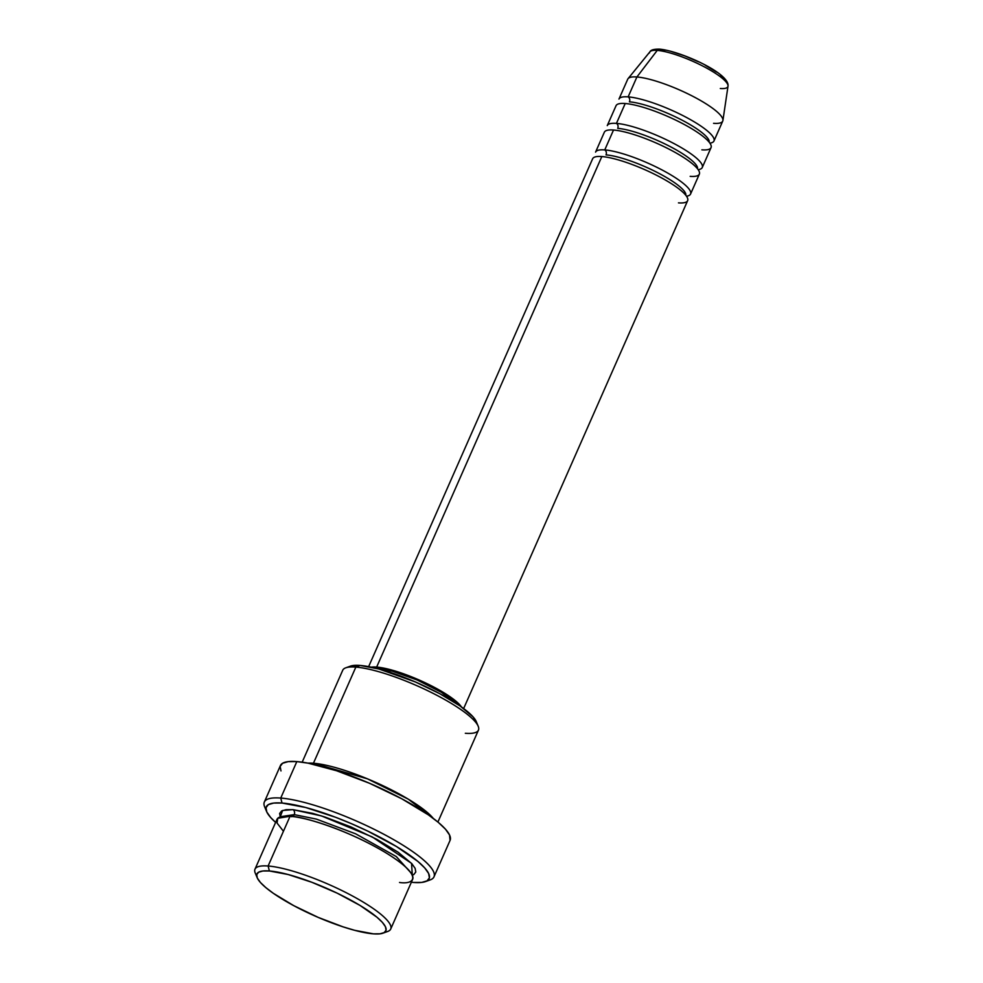 <?xml version="1.0" encoding="UTF-8"?>
<svg xmlns="http://www.w3.org/2000/svg" width="983" height="983" viewBox="0 0 983 983"><rect width="100%" height="100%" fill="white"/><g stroke="black" fill="none" stroke-linecap="round" stroke-linejoin="round"><path stroke-width="1.47" d="M665.712 50.194L660.969 49.531A3.711 3.096 -85.6 0 0 659.765 49.15C680.224 51.079 730.037 73.172 728.01 86.172A42.724 9.105 -156.2 0 0 701.739 65.517A42.724 9.105 -156.2 0 0 657.246 50.391A3.711 3.096 -85.6 0 1 659.765 49.15A3.711 3.096 94.4 0 0 657.246 50.391A42.724 9.105 23.8 0 1 699.073 64.202A42.724 9.105 23.8 0 1 727.801 84.685A42.724 9.105 23.8 0 1 720.306 88.507M690.57 194.032L699.343 174.138A51.915 11.059 -156.2 0 0 668.919 149.072A51.915 11.059 -156.2 0 0 613.515 130.026L604.754 149.92A3.711 3.096 -85.6 0 1 606.019 154.884A3.711 3.096 94.4 0 0 604.754 149.92A51.915 11.059 23.8 0 1 660.146 168.965A51.915 11.059 23.8 0 1 690.57 194.032A51.915 11.059 23.8 0 1 686.49 196.195M702.267 167.503L711.041 147.622A51.915 11.059 -156.2 0 0 680.617 122.556A51.915 11.059 -156.2 0 0 625.213 103.51L616.439 123.391A3.711 3.096 -85.6 0 1 617.717 128.368A3.711 3.096 94.4 0 0 616.439 123.391A51.915 11.059 23.8 0 1 671.844 142.449A51.915 11.059 23.8 0 1 702.267 167.503A51.915 11.059 23.8 0 1 698.188 169.666M713.965 140.987L722.738 121.093A51.915 11.059 -156.2 0 0 692.315 96.039A51.915 11.059 -156.2 0 0 636.91 76.981L657.246 50.391L636.91 76.981L628.137 96.875A3.711 3.096 -85.6 0 1 629.415 101.839A3.711 3.096 94.4 0 0 628.137 96.875A51.915 11.059 23.8 0 1 683.541 115.92A51.915 11.059 23.8 0 1 713.965 140.987A51.915 11.059 23.8 0 1 709.886 143.149M382.989 933.162L387.695 931.466A74.167 15.802 -156.2 0 0 354.077 896.852A74.167 15.802 -156.2 0 0 268.113 866.011L269.391 870.975A70.457 15.015 23.8 0 1 351.054 900.281A70.457 15.015 23.8 0 1 382.989 933.162A70.457 15.015 23.8 0 1 373.393 933.85L379.929 933.825L384.206 932.597L386.061 930.213L385.447 926.748L382.362 922.361L376.931 917.2L359.975 905.392L337.132 893.142L311.894 882.292L288.105 874.514L269.391 870.975L262.866 870.999L258.578 872.228L256.723 874.624L257.337 878.077L260.421 882.476L265.852 887.624L273.409 893.363L293.708 905.626L318.209 917.397L343.202 926.895L354.679 930.311L373.393 933.85A70.457 15.015 23.8 0 1 304.988 911.376A70.457 15.015 23.8 0 1 257.153 877.659A70.457 15.015 23.8 0 1 269.391 870.975L268.113 866.011A74.167 15.802 23.8 0 1 347.245 893.228A74.167 15.802 23.8 0 1 390.718 929.033A74.167 15.802 23.8 0 1 384.894 932.117M478.205 726.253L476.288 721.633A70.457 15.015 -156.2 0 0 428.441 687.916A70.457 15.015 -156.2 0 0 360.036 665.442L355.846 667.101A74.167 15.802 23.8 0 1 427.851 690.766A74.167 15.802 23.8 0 1 478.205 726.253A74.167 15.802 23.8 0 1 465.328 733.281M425.516 881.579L430.222 879.883A92.709 19.746 -156.2 0 0 388.199 836.607A92.709 19.746 -156.2 0 0 280.745 798.061L282.023 803.037A88.998 18.96 23.8 0 1 385.176 840.035A88.998 18.96 23.8 0 1 425.516 881.579A88.998 18.96 23.8 0 1 413.401 882.451L421.646 882.427L427.052 880.866L429.399 877.856L428.625 873.482L424.73 867.94L417.873 861.415L396.444 846.51L367.593 831.028L351.73 823.815L335.719 817.328L305.664 807.498L282.023 803.037L273.778 803.062L268.371 804.61L266.024 807.633L266.798 811.995L270.694 817.549L275.621 822.402A88.998 18.96 23.8 0 1 266.565 811.466A88.998 18.96 23.8 0 1 282.023 803.037L280.745 798.061A92.709 19.746 23.8 0 1 379.659 832.085A92.709 19.746 23.8 0 1 433.995 876.836A92.709 19.746 23.8 0 1 427.519 880.571M280.192 816.922L282.637 810.471L292.971 809.648A3.711 3.096 -85.6 0 1 294.249 814.624L282.748 816.357L294.249 814.624A3.711 3.096 -85.6 0 1 292.344 816.504M390.718 929.033L412.651 879.306A74.167 15.802 -156.2 0 0 369.178 843.5A74.167 15.802 -156.2 0 0 290.046 816.283L277.747 818.286L277.059 823.054L283.436 831.262M313.442 763.238A3.711 3.096 -85.6 0 1 314.634 764.541A3.711 3.096 94.4 0 0 313.442 763.238A74.167 15.802 23.8 0 1 379.647 784.164A74.167 15.802 23.8 0 1 433.294 818.421L408.277 799.154L367.433 778.831L313.442 763.238L355.846 667.101L313.442 763.238L307.974 763.14A74.167 15.802 23.8 0 1 313.442 763.238M376.649 667.076A51.915 11.059 23.8 0 1 424.717 682.534A51.915 11.059 23.8 0 1 461.457 706.949L455.903 701.137L443.394 692.437L417.32 679.204L390.448 669.681L376.649 667.076L371.291 667.174A51.915 11.059 23.8 0 1 376.649 667.076L601.829 156.543L376.649 667.076M463.644 708.546L687.645 200.655A51.915 11.059 -156.2 0 0 657.222 175.601A51.915 11.059 -156.2 0 0 601.829 156.543A51.915 11.059 -156.2 0 0 592.638 158.754L368.637 666.634M456.186 703.349A48.204 10.272 -156.2 0 0 420.773 681.588A48.204 10.272 -156.2 0 0 379.389 668.735L379.389 668.735A48.204 10.272 -156.2 0 0 377.509 668.649L392.192 671.156L417.148 679.99L441.367 692.29L456.69 703.889M437.902 822.046L478.451 730.123A74.167 15.802 -156.2 0 0 434.978 694.317A74.167 15.802 -156.2 0 0 355.846 667.101A74.167 15.802 -156.2 0 0 342.723 670.259L302.174 762.181M433.995 876.836L450.079 840.367A92.709 19.746 -156.2 0 0 395.744 795.616A92.709 19.746 -156.2 0 0 296.829 761.592L280.745 798.061L296.829 761.592A92.709 19.746 -156.2 0 0 280.438 765.548L264.353 802.017A92.709 19.746 23.8 0 1 280.745 798.061A92.709 19.746 -156.2 0 0 264.648 806.859L266.565 811.466M399.528 882.464C413.61 884.712 425.356 876.959 385.397 852.507C344.32 827.981 299.717 815.865 290.046 816.283L268.113 866.011L290.046 816.283A74.167 15.802 -156.2 0 0 276.923 819.441L254.99 869.169A74.167 15.802 23.8 0 1 268.113 866.011A74.167 15.802 -156.2 0 0 255.236 873.039L257.153 877.659M649.517 52.935A42.724 9.105 23.8 0 1 657.246 50.391A42.724 9.105 -156.2 0 0 649.972 51.755L628.076 78.64A51.915 11.059 23.8 0 1 636.91 76.981A51.915 11.059 -156.2 0 0 627.732 79.193L618.958 99.086A51.915 11.059 23.8 0 1 628.137 96.875L636.91 76.981A51.915 11.059 23.8 0 1 691 95.363A51.915 11.059 23.8 0 1 722.923 120.467A51.915 11.059 23.8 0 1 713.56 123.305M607.261 125.603A51.915 11.059 23.8 0 1 616.439 123.391L625.213 103.51A51.915 11.059 -156.2 0 0 616.034 105.722L607.261 125.603M725.429 80.508L720.711 75.212M716.509 72.029L705.241 65.21M698.594 61.843L684.586 55.822L671.364 51.497M256.649 875.546A74.167 15.802 23.8 0 1 254.99 869.169M411.349 882.267L413.401 882.451A88.998 18.96 23.8 0 1 411.349 882.267M280.29 817.119L279.639 813.482L281.593 810.975L286.102 809.673L292.971 809.648L312.68 813.371L324.759 816.971L351.066 826.973L376.858 839.359L398.213 852.273L411.889 863.738L415.133 868.358L415.784 871.995L413.831 874.514L412.307 875.189L411.545 863.357L372.176 836.902L321.478 815.927L292.971 809.648A3.711 3.096 94.4 0 1 294.249 814.624L316.354 819.097L355.649 833.817L396.284 856.562L410.992 872.929L396.284 856.562L355.649 833.817L316.354 819.097L294.249 814.624A3.711 3.096 94.4 0 1 291.263 816.664M265.963 809.316A92.709 19.746 23.8 0 1 264.353 802.017M280.978 770.942L280.155 766.384L282.613 763.238L288.24 761.628L296.829 761.592L308.048 763.152L336.567 770.746L369.448 783.242L401.691 798.737L428.391 814.882L438.344 822.415L445.483 829.197L449.538 834.985L450.054 840.44M350.366 666.167L360.036 665.442L378.762 668.968L415.231 681.895L439.733 693.666L460.032 705.929L473.02 716.816L476.3 721.669M595.563 152.132A51.915 11.059 23.8 0 1 604.754 149.92L613.515 130.026A51.915 11.059 -156.2 0 0 604.336 132.238L595.563 152.132M345.746 667.826A74.167 15.802 23.8 0 1 355.846 667.101L360.036 665.442A70.457 15.015 -156.2 0 0 350.452 666.13L345.746 667.826M628.137 96.875A51.915 11.059 23.8 0 1 683.849 116.08A51.915 11.059 23.8 0 1 713.904 141.122M709.259 141.294A48.204 10.272 -156.2 0 0 677.901 118.046A48.204 10.272 -156.2 0 0 629.415 101.839A48.204 10.272 23.8 0 1 677.901 118.046A48.204 10.272 23.8 0 1 709.259 141.294M701.862 149.834A51.915 11.059 -156.2 0 0 691.958 128.859A51.915 11.059 -156.2 0 0 625.213 103.51M616.439 123.391A51.915 11.059 23.8 0 1 672.151 142.609A51.915 11.059 23.8 0 1 702.206 167.651M697.561 167.81A48.204 10.272 -156.2 0 0 666.204 144.562A48.204 10.272 -156.2 0 0 617.717 128.368A48.204 10.272 23.8 0 1 666.204 144.562A48.204 10.272 23.8 0 1 697.561 167.81M690.164 176.35A51.915 11.059 -156.2 0 0 680.261 155.388A51.915 11.059 -156.2 0 0 613.515 130.026M604.754 149.92A51.915 11.059 23.8 0 1 660.453 169.125A51.915 11.059 23.8 0 1 690.508 194.167M685.864 194.339A48.204 10.272 -156.2 0 0 654.506 171.091A48.204 10.272 -156.2 0 0 606.019 154.884A48.204 10.272 23.8 0 1 654.506 171.091A48.204 10.272 23.8 0 1 685.864 194.339M678.467 202.867A51.915 11.059 -156.2 0 0 668.563 181.904A51.915 11.059 -156.2 0 0 601.829 156.543M722.923 120.467L728.01 86.172M659.79 49.15C654.1 49.015 650.832 49.887 649.972 51.755"/></g></svg>
